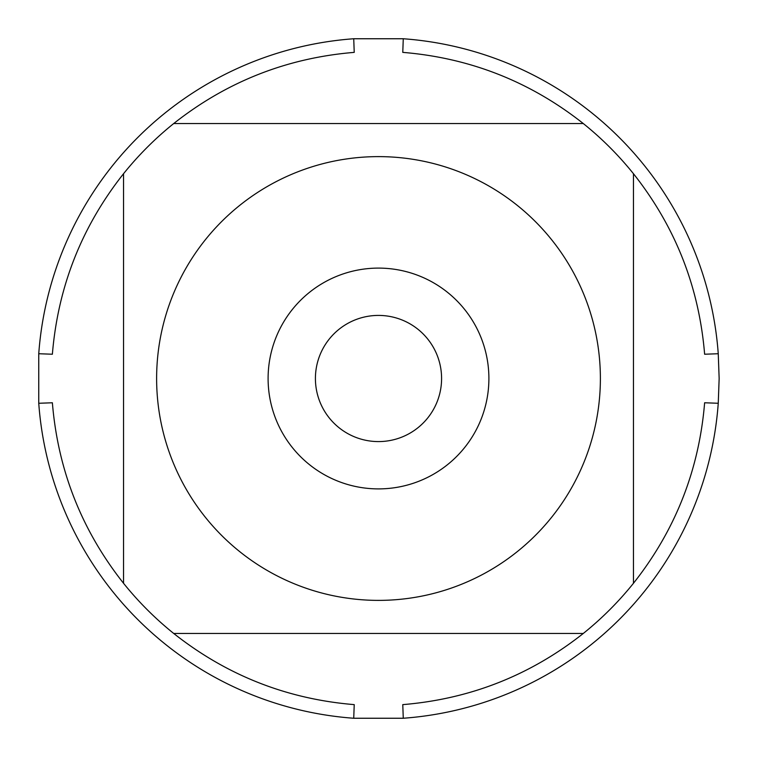 <?xml version="1.0" encoding="UTF-8"?>
<svg xmlns="http://www.w3.org/2000/svg" width="757" height="757" viewBox="0 0 757 757"><rect width="100%" height="100%" fill="white"/><g stroke="black" fill="none" stroke-linecap="round" stroke-linejoin="round"><path stroke-width="1.14" d="M719.15 378.5L718.251 403.273A340.65 340.65 0 0 1 403.273 718.251L353.727 718.251A340.65 340.65 0 0 1 38.749 403.273L38.749 353.727A340.65 340.65 0 0 1 353.727 38.749L403.273 38.749A340.65 340.65 0 0 1 718.251 353.727L719.15 378.5M205.507 517.447A221.886 221.886 0 0 0 600.386 378.5A221.886 221.886 0 0 0 304.853 169.199A221.886 221.886 0 0 0 205.507 517.447M123.542 583.287A327.024 327.024 0 0 0 173.713 633.458L583.287 633.458A327.024 327.024 0 0 0 633.458 583.287L633.458 173.713A327.024 327.024 0 0 0 583.287 123.542L173.713 123.542A327.024 327.024 0 0 0 123.542 173.713L123.542 583.287C81.652 530.279 57.939 470.106 52.375 402.771L38.749 403.273M403.273 718.251L402.771 704.625C470.106 699.061 530.279 675.348 583.287 633.458M633.458 583.287C675.348 530.279 699.061 470.106 704.625 402.771L718.251 403.273M718.251 353.727L704.625 354.229C699.061 286.894 675.348 226.721 633.458 173.713M583.287 123.542C530.279 81.652 470.106 57.939 402.771 52.375L403.273 38.749M353.727 38.749L354.229 52.375C286.894 57.939 226.721 81.652 173.713 123.542M123.542 173.713C81.652 226.721 57.939 286.894 52.375 354.229L38.749 353.727M173.713 633.458C226.721 675.348 286.894 699.061 354.229 704.625L353.727 718.251M268.101 378.5A110.399 110.399 0 0 1 433.695 282.891A110.399 110.399 0 0 1 433.695 474.109A110.399 110.399 0 0 1 268.101 378.5M315.414 378.5A63.086 63.086 0 0 0 410.039 433.136A63.086 63.086 0 0 0 410.039 323.864A63.086 63.086 0 0 0 315.414 378.5"/></g></svg>
